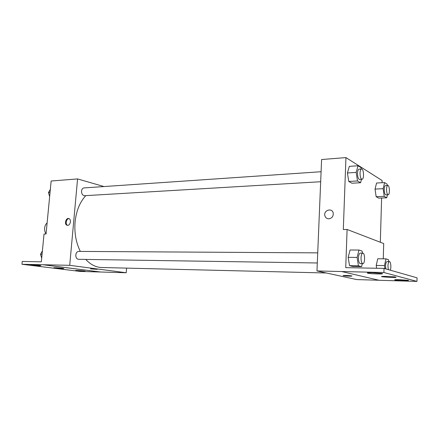 <?xml version="1.0" encoding="UTF-8"?>
<svg xmlns="http://www.w3.org/2000/svg" width="439" height="439" viewBox="0 0 439 439"><rect width="100%" height="100%" fill="white"/><g stroke="black" fill="none" stroke-linecap="round" stroke-linejoin="round"><path stroke-width="0.66" d="M47.116 222.941C45.711 224.12 44.882 225.816 44.63 228.033C44.454 230.266 44.932 232.215 46.062 233.877M126.597 268.119L126.229 272.762L69.713 265.326L21.95 264.273L22.235 261.446L41.343 261.814L44.026 234.02L46.051 233.987L51.149 181.016L77.566 178.92L103.983 186.559M67.633 225.328L67.03 225.24C63.968 224.384 65.965 217.371 68.918 218.606C71.573 219.368 70.416 225.443 67.633 225.328M69.713 265.326L77.566 178.92M321.096 171.72L83.942 187.925C82.603 188.144 81.802 189.198 81.539 191.086C81.566 193.895 82.559 195.437 84.524 195.706L320.679 181.735M317.721 252.864L78.63 251.41C77.077 251.58 76.134 252.754 75.799 254.933C75.782 257.523 76.677 258.977 78.482 259.301L317.298 262.977M85.797 195.629C79.816 202.138 76.243 210.945 75.074 222.041C74.229 232.835 75.985 242.624 80.332 251.421M85.748 259.411C90.566 264.624 95.856 267.324 101.623 267.51L326.396 272.992M96.284 269.156L90.566 268.887L96.284 269.156M126.229 272.762L100.586 272.004L43.093 264.722M21.95 264.273L80.101 271.423L100.586 272.004M90.494 268.844L97.151 269.337M69.038 218.655C66.305 218.468 65.027 224.411 67.606 225.333M43.093 264.755L100.586 272.032M39.521 265.793L40.838 265.666C39.806 265.249 28.859 264.498 30.412 264.953L39.521 265.793M83.706 271.275L85.133 271.17C84.211 270.814 74.213 270.161 75.612 270.55L83.706 271.275M62.47 268.641L63.842 268.525C62.865 268.141 52.422 267.439 53.898 267.861L62.47 268.641M379.033 280.247L356.814 279.588L316.969 270.951L321.6 159.527L345.943 157.59L382.122 180.533L382.056 182.723M351.655 275.917L351.705 275.928C353.658 276.372 344.917 276.109 343.375 275.681C341.432 275.253 349.927 275.489 351.655 275.917M345.943 157.59L343.309 229.526L347.101 229.465L345.734 267.658L384.015 268.394L383.9 272.515L316.969 270.951M328.833 218.809C326.819 218.732 325.502 217.717 324.882 215.763C323.241 210.193 332.411 207.384 333.245 213.255C333.355 216.443 331.884 218.293 328.833 218.809C326.819 218.732 325.502 217.717 324.882 215.763L324.882 215.763C323.241 210.193 332.411 207.384 333.245 213.255M376.146 196.699L378.736 198.137L376.146 196.699L375.043 189.088L376.146 196.699L384.218 196.354L383.137 188.682L384.613 182.58L387.127 184.171L387.308 185.472M376.563 183.025L375.043 189.088L376.563 183.025L384.613 182.58M347.43 172.971L348.764 181.466L351.93 183.228L348.764 181.466L347.43 172.971L349.307 166.381L347.43 172.971L356.183 172.401L358.01 165.755L361.088 167.703L361.281 168.977M381.612 198.022L380.322 242.257M347.101 229.465L383.702 243.557L383.263 258.818M384.015 268.394L417.05 277.827L416.973 281.41L379.214 280.291L341.772 271.554M343.161 275.582L343.375 275.681C344.917 276.109 353.658 276.367 351.705 275.928M416.973 281.41L383.9 272.515M390.995 277.486C395.166 277.569 396.752 277.443 395.764 277.108C393.064 276.4 378.67 276.054 382.007 276.768L390.995 277.486M399.506 279.665C395.544 279.583 393.997 279.687 394.87 279.978C397.185 280.609 411.047 280.998 408.072 280.34L399.506 279.665M372.415 272.723C368.112 272.663 366.532 272.817 367.679 273.184C370.604 273.969 385.694 274.304 382.029 273.497L372.415 272.723M349.526 265.661L352.742 266.495L349.526 265.661L348.165 257.347L349.526 265.661L358.438 265.814L357.105 257.435L358.965 250.032L362.093 251.053L362.416 253.138M350.075 250.005L348.165 257.347L350.075 250.005L358.965 250.032M376.218 265.436L376.64 268.251L376.218 265.436L377.754 258.763L376.218 265.436L384.476 265.579L385.969 258.851L388.51 259.679L388.789 261.622M382.012 276.729L381.661 276.641M367.679 273.146L367.273 273.047M361.5 179.315L360.584 182.739L357.494 180.961L356.183 172.401M361.549 168.96L359.047 169.13C358.169 169.355 357.659 170.711 357.511 173.202C357.571 176.922 358.24 178.997 359.53 179.436L362.038 179.288C364.31 179.386 363.805 168.576 361.549 168.96C360.682 169.185 360.172 170.546 360.029 173.037C360.084 176.769 360.754 178.849 362.038 179.288M360.584 182.739L351.93 183.228M357.494 180.961L348.764 181.466M358.01 165.755L349.307 166.381M387.45 194.801L386.743 197.802L384.218 196.354M387.818 185.45L385.502 185.571C384.767 185.768 384.339 187.025 384.224 189.335C384.268 192.633 384.811 194.482 385.843 194.872L388.158 194.768C390.013 194.9 389.662 185.137 387.818 185.45C387.088 185.648 386.666 186.904 386.545 189.225C386.594 192.529 387.132 194.378 388.158 194.768M386.743 197.802L378.736 198.137M383.137 188.682L375.043 189.088M362.312 263.669L361.582 266.654L358.438 265.814M362.817 253.138L360.26 253.122C359.245 253.358 358.641 254.933 358.454 257.836C358.482 261.293 359.086 263.23 360.271 263.641L362.828 263.68C365.155 263.949 365.138 252.913 362.817 253.138C361.807 253.374 361.209 254.949 361.028 257.863C361.056 261.331 361.654 263.268 362.828 263.68M361.582 266.654L352.742 266.495M357.105 257.435L348.165 257.347M384.921 268.652L384.476 265.579M390.287 270.188C391.401 267.724 390.754 261.452 389.404 261.633L387.044 261.6C386.21 261.814 385.716 263.252 385.568 265.902L385.799 268.904M385.969 258.851L377.754 258.763M389.404 261.633C388.575 261.847 388.087 263.285 387.944 265.941L388.334 269.628M49.656 196.546L48.449 192.584L50.342 189.407M50.046 192.48L48.449 192.584M41.7 258.105L40.487 254.291L42.391 250.932M42.067 254.307L40.487 254.291M67.03 225.24L67.458 225.328M367.69 272.828L367.679 273.184M382.018 276.466L382.007 276.768"/></g></svg>
